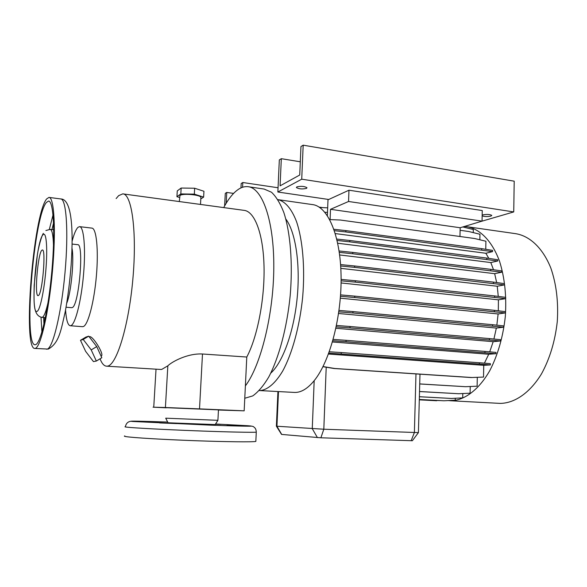 <?xml version="1.0" encoding="UTF-8"?>
<svg xmlns="http://www.w3.org/2000/svg" width="587" height="587" viewBox="0 0 587 587"><rect width="100%" height="100%" fill="white"/><g stroke="black" fill="none" stroke-linecap="round" stroke-linejoin="round"><path stroke-width="0.88" d="M124.826 435.936C123.908 436.112 124.341 436.346 126.124 436.625C132.787 437.719 162.995 439.538 194.928 440.705C226.883 441.879 252.865 442.136 255.837 441.424L255.859 441.02M165.732 418.223L167.977 422.669L168.748 422.809L215.194 424.577M165.71 418.179L217.916 420.321M166.356 407.686L218.459 409.865L217.909 420.365M215.422 424.218L221.013 424.364L215.532 424.049M141.915 421.4L158.042 422.031L141.915 421.4M159.547 422.919L176.702 423.594L159.547 422.919M227.066 425.392L243.414 426.045L227.066 425.392M82.422 326.673L83.325 326.563C88.028 325.103 94.177 301.967 96.4 275.765C98.682 249.556 96.393 228.013 91.829 228.108L79.737 226.663M100.054 358.804C101.911 363.639 104.134 366.105 106.731 366.193L107.348 366.149C116.453 365.562 128.7 326.328 132.86 279.177C137.116 232.026 131.826 193.732 122.786 193.871L118.655 195.64L116.138 198.567M101.191 356.06L101.522 355.861C104.112 353.726 92.313 335.096 89.51 336.755L89.334 336.857M160.405 369.436L161.704 369.428L167.845 365.818L165.402 407.51L153.046 407.187L166.348 407.826M244.772 398.257L252.726 395.917C258.133 392.087 263.446 385.835 268.67 377.162C278.869 357.96 286.992 327.781 290.198 295.547C292.92 263.284 290.404 232.555 283.815 212.472C280.234 203.337 276.125 196.586 271.473 192.22L264.135 189.058L248.697 186.791M167.845 365.818C171.822 361.79 187.649 353.139 202.493 353.998L246.782 357.035L245.381 385.901C260.797 365.554 273.593 314.331 273.799 267.378C274.085 220.345 262.257 187.774 247.875 186.666C244.962 186.365 242.02 187.121 239.056 188.919C233.648 192.323 228.541 198.545 223.728 207.593M293.786 392.387L295.312 392.439C301.549 392.329 307.837 388.403 314.184 380.669C329.931 361.475 341.905 316.305 341.069 275.428C340.313 234.477 327.407 205.905 312.211 204.555L278.311 199.705M259.271 390.553L260.268 390.568C267.628 389.819 275.428 383.223 282.714 371.006C292.253 353.469 299.752 326.167 302.672 297.029C305.13 267.87 302.723 240.002 296.508 221.563C291.541 208.642 285.04 201.231 277.9 199.639M498.502 403.306L500.579 403.394C514.96 403.034 530.054 392.666 541.493 373.875C549.799 358.701 555.06 341.282 557.276 321.625C558.523 301.916 556.366 284.042 550.811 267.995C542.792 248 529.694 235.842 515.562 233.663L467.7 226.809M448.094 400.569L451.132 400.752C464.691 400.327 479.029 389.614 489.991 370.258C497.967 354.614 503.074 336.696 505.319 316.481C506.647 296.222 504.747 277.886 499.603 261.472C492.17 241.022 479.887 228.717 466.57 226.648L464.368 226.479M65.561 309.995C66.28 320.128 67.857 325.374 70.301 325.748L70.946 325.616C75.371 324.119 81.285 300.837 83.537 274.489C85.841 248.132 83.824 226.509 79.538 226.641L77.954 227.367C75.987 229.304 74.035 233.919 72.106 241.22M482.154 215.855C484.568 216.691 487.474 216.772 490.871 216.104L491.774 215.385C489.874 214.328 486.872 214.16 482.763 214.886L482.169 215.136M306.539 188.376L306.979 187.715C304.382 186.218 300.984 185.954 296.795 186.908L296.384 187.554C298.959 189.043 302.342 189.315 306.539 188.376M179.299 201.554L179.982 195.478C182.63 193.138 200.35 194.745 200.893 197.357L200.857 197.914M44.59 321.412L44.781 317.589M46.674 198.912C33.305 214.306 22.379 349.815 34.875 348.429L35.381 348.333C40.708 347.086 48.802 312.086 52.448 271.084C56.154 230.067 54.187 196.953 48.948 197.408L46.674 198.912M35.66 344.642C40.752 343.3 48.42 309.921 51.869 271.025C55.369 232.129 53.512 200.666 48.523 201.084L46.402 202.471C33.694 216.772 23.238 346.183 35.139 344.745L35.66 344.642M72.069 244.06L77.587 244.676C84.323 242.879 78.974 306.018 72.238 307.566L71.592 307.683M38.419 295.525C42.359 294.014 46.256 248.646 42.345 249.981L41.853 250.238C37.869 253.276 34.259 296.582 38.089 295.65L38.419 295.525M66.742 303.178C71.144 292.898 74.358 259.161 71.981 248.176M179.534 197.496L176.929 196.689L177.274 190.878L181.156 188.038L194.657 188.236L203.946 191.281L203.63 197.115L200.805 198.949M176.929 196.689L180.811 193.93L181.156 188.038M180.811 193.93L194.326 194.143L194.657 188.236M194.326 194.143L203.63 197.115M91.22 349.903L83.2 339.44L80.478 340.299L85.599 351.312L93.45 361.599L96.341 361.049L91.22 349.903L96.745 346.594L88.718 336.175L83.2 339.44M96.745 346.594L101.808 357.732L96.341 361.049M88.718 336.175L85.929 337.077L80.478 340.299M277.856 192.022L279.324 159.928L281.32 158.695L280.08 185.844L299.73 175.021L300.955 146.552L303.178 145.172L301.725 179.189L277.856 192.022L328.72 199.485L327.994 199.822L327.37 215.642M303.178 145.172L514.205 181.185L513.735 211.929L480.151 221.703M300.302 161.785L281.32 158.695M513.735 211.929L301.725 179.189M459.973 236.495L460.171 227.749L482.052 221.13L482.257 210.55L348.972 190.21L328.72 199.485M242.563 187.275L242.805 182.513L241.184 183.518L240.963 187.906M226.193 203.249L226.765 192.441L225.291 193.35L224.623 205.949M278.055 187.759L242.805 182.513M233.575 193.409L226.765 192.441M319.167 207.108L322.74 207.615M477.297 377.309L477.121 386.202L465.542 386.701L419.72 383.913M419.72 383.964L465.542 386.701M328.456 354.042L483.747 365.319L483.527 377.067L471.875 377.514L334.759 368.482L323.026 366.559M328.801 353.125L479.366 364.035L490.35 364.938L483.747 365.319M341.201 353.939L341.252 352.56L329.292 351.767M479.366 364.035L479.388 362.751L341.252 352.56M490.35 364.938L490.372 363.661L479.388 362.751M494.349 311.624L494.371 310.325L505.436 311.631L505.414 312.922L354.709 297.521L354.761 296.127L340.577 294.887M354.709 297.521L340.482 296.281M494.371 310.325L354.761 296.127M505.414 312.922L498.121 313.957L340.335 298.181M486.806 259.337L486.836 258.075L497.717 259.733L497.695 260.988L349.757 241.837L349.808 240.487L336.777 239.078M349.757 241.837L337.107 240.472M486.836 258.075L349.808 240.487M497.695 260.988L490.813 262.565L337.708 243.231M327.678 207.849L319.717 207.475M473.261 232.621L473.327 229.532L462.805 226.949M483.527 377.067L471.148 377.544L334.164 368.519L322.967 366.692M334.164 368.519L334.759 368.482M471.148 377.544L471.875 377.514M455.27 398.257L455.226 400.217L443.926 400.782L419.301 399.468M419.301 399.505L443.926 400.782M462.805 393.539L462.71 397.898L451.315 398.448L419.375 396.709M419.375 396.746L451.315 398.448M339.638 254.956L494.672 273.674L501.709 272.199L352.728 253.767L352.78 252.403L339.088 250.979M352.728 253.767L339.293 252.381M490.761 270.622L490.783 269.345L352.78 252.403M501.709 272.199L501.731 270.93L490.783 269.345M338.589 313.487L496.353 328.074L503.653 327.208L352.926 312.974L352.978 311.58L339.015 310.435M352.926 312.974L338.824 311.829M492.588 326.02L492.61 324.714L352.978 311.58M503.653 327.208L503.675 325.917L492.61 324.714M439.648 400.583L419.294 399.813M419.294 399.85L436.677 400.738M340.82 268.354L497.248 286.243L504.409 284.9L354.599 267.356L354.651 265.977L340.585 264.583M354.599 267.356L340.68 265.984M493.403 283.404L493.425 282.112L354.651 265.977M504.409 284.9L504.431 283.624L493.425 282.112M335.918 328.265L493.183 341.678L500.462 340.974L349.991 327.891L350.043 326.497L336.498 325.462M349.991 327.891L336.219 326.849M489.411 339.888L489.433 338.582L350.043 326.497M500.462 340.974L500.484 339.682L489.433 338.582M470.231 386.495L470.099 393.202L458.601 393.73L419.514 391.5M419.514 391.551L458.601 393.73M341.076 282.949L498.422 299.832L505.664 298.644L355.274 282.12L355.326 280.733L341.106 279.405M355.274 282.12L341.098 280.806M494.621 297.242L494.643 295.943L355.326 280.733M505.664 298.644L505.686 297.352L494.643 295.943M485.765 249.299L485.911 241.235L474.531 238.498L340.211 220.015L329.703 219.575M335.294 233.582L485.845 253.268L492.544 251.618L345.824 231.946L345.868 230.61L333.9 229.275M345.824 231.946L334.377 230.676M481.729 249.915L481.751 248.668L345.868 230.61M492.544 251.618L492.566 250.378L481.751 248.668M479.85 239.782L479.961 234.25L468.668 231.498L460.113 230.295M327.495 212.399L324.882 212.281M332.455 341.972L488.729 354.247L495.964 353.697L346.029 341.707L346.081 340.321L333.181 339.403M346.029 341.707L332.8 340.776M484.935 352.706L484.965 351.415L346.081 340.321M495.964 353.697L495.993 352.413L484.965 351.415M418.406 432.626L412.368 440.727L320.884 437.792L281.547 434.417L276.382 426.206L323.811 429.222L418.414 432.626L419.984 374.176M245.381 385.901L244.163 410.834L218.452 410.027M202.493 353.998L199.514 408.882L165.402 407.51M199.514 408.882L244.163 410.834M270.761 373.141C282.699 362.524 293.845 331.985 297.161 298.005C300.5 264.025 295.496 231.806 285.818 219.024M246.782 357.035C257.473 336.953 264.898 298.6 264.018 265.911C263.174 233.171 254.487 211.188 243.965 210.344L123.211 193.93M484.414 363.17L488.729 354.247M488.824 258.375L485.845 253.268M498.319 310.787L498.422 299.832M489.712 351.84L493.183 341.678M498.268 296.406L497.248 286.243M493.916 339.029L496.353 328.074M496.661 282.552L494.672 273.674M493.506 269.734L490.813 262.565M496.837 325.176L498.121 313.957M330.099 219.589L330.503 209.324L348.561 201.488L348.972 190.21M482.052 221.13L348.561 201.488M460.171 227.749L330.503 209.324M131.136 421.253C127.995 421.539 126.088 423.344 125.413 426.668C124.503 426.771 124.943 426.925 126.726 427.138C133.396 427.938 163.582 429.567 195.471 430.792C227.382 432.017 253.32 432.568 256.277 432.149L256.292 431.893M167.669 422.06C142.347 421.158 125.501 420.835 132.845 421.481L210.417 425.142C243.084 426.331 258.918 426.522 247.531 425.707L215.561 424.005L247.626 425.714M46.402 349.192L47.224 349.111C52.969 347.9 61.422 313.12 65.032 272.331C68.708 231.535 66.331 198.538 60.681 198.934L49.191 197.437M41.838 317.354L42.491 317.222C44.26 316.129 46.146 311.088 48.127 302.092M43.027 234.734C35.976 241.052 30.172 316.62 37.23 311.279C40.202 309.767 44.465 289.186 46.043 267.775C47.672 246.32 46.124 231.08 43.027 234.734M53.49 245.615C53.175 235.064 52.067 229.656 50.166 229.378L45.889 230.53M53.556 222.972L51.964 229.59M43.621 317.494L43.937 324.288M53.028 214.915L49.345 229.356M41.009 317.229L41.904 332.073M411.157 440.712L414.385 432.524L415.978 373.912M326.211 367.22L323.811 429.222L320.884 437.792M314.184 380.669L312.262 428.679L317.428 437.616M278.487 391.573L276.939 426.257L281.723 434.446M156.032 369.172L153.75 407.18M160.941 369.465L106.731 366.193M294.703 392.439L259.703 390.568M499.75 403.372L450.346 400.738M82.635 326.695L70.301 325.748M60.901 198.964C71.071 199.074 73.823 226.156 71.13 264.972C69.846 281.65 67.872 297.271 65.208 311.851C61.026 329.872 59.294 343.057 48.273 349.096L34.875 348.429M45.382 317.64L41.971 317.369C33.136 315.696 33.863 302.745 34.193 285.143L37.392 254.516C38.236 248.939 40.848 237.544 43.321 233.369M71.717 307.698L66.06 307.221M72.568 253.239L71.805 253.158M68.283 298.313L67.505 298.247M53.725 229.796L50.313 229.4M200.497 204.437L200.893 197.357M101.522 355.861L101.074 356.133M276.382 426.191L277.93 391.544M215.15 424.643L217.88 420.365M255.837 441.424L256.277 432.149C256.211 430.161 255.69 428.686 254.721 427.725C253.224 427.02 255.257 426.301 247.78 425.722"/></g></svg>
